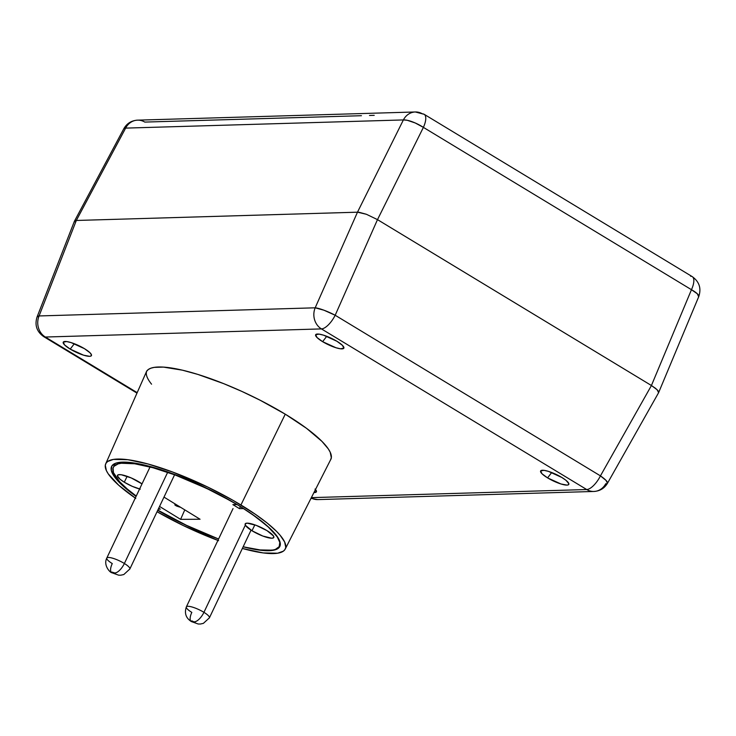 <?xml version="1.0" encoding="UTF-8"?>
<svg xmlns="http://www.w3.org/2000/svg" width="736" height="736" viewBox="0 0 736 736"><rect width="100%" height="100%" fill="white"/><g stroke="black" fill="none" stroke-linecap="round" stroke-linejoin="round"><path stroke-width="1.1" d="M136.068 496.404A92.92 21.169 25.4 0 1 111.605 466.422A92.92 21.169 25.4 0 1 237.976 505.071L251.399 513.71L267.37 526.047L277.15 536.682L279.79 542.368L279.192 546.664L275.384 549.415L272.311 550.169L258.814 549.902L243.165 546.756A92.92 21.169 25.4 0 0 279.478 546.13A92.92 21.169 25.4 0 0 237.976 505.071L214.967 492.292L182.05 477.314L151.184 466.753L138.018 463.671L127.061 462.217L122.553 462.125L115.672 463.22L111.854 465.971L111.265 470.267L113.905 475.953L119.683 482.807L136.068 496.404M135.277 498.07A99.369 22.641 25.4 0 1 105.708 463.818A99.369 22.641 25.4 0 1 240.93 504.979L285.255 414.184L240.93 504.979A99.369 22.641 25.4 0 1 285.228 549.065A99.369 22.641 25.4 0 1 242.356 548.458L263.212 552.929L277.638 553.214L283.388 551.154L284.998 549.461L285.752 547.363L284.648 542L280.131 535.265L276.635 531.456L267.334 523.167L255.282 514.225L233.054 500.351L207.607 487.002L172.445 471.96L148.102 464.011L127.843 459.706L113.408 459.42L107.668 461.481L106.048 463.174L105.294 465.272L106.398 470.635L108.238 473.846L118.698 485.217L135.774 498.41M146.657 371.266A102.092 23.267 -154.6 0 0 151.561 384.183M146.409 371.708L146.4 371.726A102.102 23.267 25.4 0 1 285.274 414.184L306.544 428.343L321.963 441.398L328.311 448.923L330.206 452.226L331.329 457.737L330.473 460.037M70.205 349.103A15.612 3.56 25.4 0 1 63.572 341.817A15.612 3.56 25.4 0 1 84.474 348.68L90.077 352.838L91.494 354.945L90.758 356.132L89.599 356.316L83.573 355.184L70.205 349.103L64.593 344.936L63.278 342.111L66.7 341.568L71.107 342.599L84.474 348.68A15.612 3.56 25.4 0 1 91.522 355.092A15.612 3.56 25.4 0 1 84.576 355.479A15.612 3.56 25.4 0 1 70.205 349.103L74.327 343.721L70.205 349.103M547.575 477.885A15.612 3.56 25.4 0 1 540.942 470.608A15.612 3.56 25.4 0 1 561.844 477.471L565.993 480.323L568.864 483.736L568.128 484.923L566.968 485.098L560.942 483.966L547.575 477.885L541.963 473.726L540.647 470.893L544.07 470.35L548.476 471.39L561.844 477.471A15.612 3.56 25.4 0 1 568.891 483.874A15.612 3.56 25.4 0 1 561.954 484.27A15.612 3.56 25.4 0 1 547.575 477.885L551.696 472.512L547.575 477.885M322.616 341.67A15.612 3.56 25.4 0 1 315.983 334.383A15.612 3.56 25.4 0 1 336.886 341.246L342.498 345.405L343.813 348.238L340.382 348.781L335.984 347.751L322.616 341.67L317.004 337.502L315.689 334.678L319.111 334.135L323.518 335.165L336.886 341.246A15.612 3.56 25.4 0 1 343.933 347.659A15.612 3.56 25.4 0 1 336.996 348.045A15.612 3.56 25.4 0 1 322.616 341.67L326.747 336.288L322.616 341.67M658.582 392.72L658.223 391L655.721 388.461L651.434 385.517L377.485 219.632L366.39 214.277L359.159 212.29L357.484 212.189L315.183 307.814L39.082 315.946A16.118 14.343 88.3 0 0 45.347 337.033A16.118 6.385 121.2 0 1 43.728 336.646A16.118 6.385 -58.8 0 0 45.347 337.033L137.181 392.647L45.347 337.033L321.448 328.909A16.118 14.343 -91.7 0 1 315.183 307.814A16.118 2.576 23.9 0 1 335.184 315.247L600.438 475.87A16.118 6.385 121.2 0 1 586.702 489.532A16.118 6.385 -58.8 0 0 600.438 475.87L606.068 480.442L607.476 483.276L658.6 392.693L657.22 389.813L651.434 385.517L600.438 475.87L651.434 385.517L377.485 219.632L335.184 315.247L600.438 475.87A16.118 3.248 29.4 0 1 607.476 483.276A16.118 3.248 29.4 0 1 605.728 483.745A16.118 14.343 -91.7 0 1 593.906 491.464A16.118 14.343 -91.7 0 1 586.702 489.532L311.365 497.637L586.702 489.532L321.448 328.909L45.347 337.033A16.118 14.343 -91.7 0 1 39.082 315.946L37.058 316.995A16.118 4.076 21.3 0 1 39.082 315.946L315.183 307.814L357.484 212.189L76.323 220.469L39.082 315.946L76.323 220.469L74.465 221.131L74.4 222.033M145.903 373.382L146.676 371.229L148.341 369.49L150.871 368.202L154.238 367.374L163.383 367.098L182.381 370.171L197.864 374.422L223.808 383.695L241.96 391.46L259.983 400.154L285.274 414.184A102.102 23.267 25.4 0 1 330.878 459.319L330.878 459.319M315.036 489.063L316.351 491.887L313.959 492.531A15.612 3.56 25.4 0 0 316.471 491.308A15.612 3.56 25.4 0 0 315.477 489.532M607.476 483.276C604.403 488.354 599.877 491.087 593.906 491.464A16.118 14.343 88.3 0 1 586.702 489.532L321.448 328.909A16.118 6.385 121.2 0 0 335.184 315.247L323.95 310.215L315.183 307.814A16.118 14.343 88.3 0 0 321.448 328.909A16.118 6.385 -58.8 0 0 335.184 315.247L377.485 219.632L366.39 214.277L357.484 212.189L76.323 220.469L74.391 221.278L37.058 316.995C34.518 325.128 36.745 331.678 43.728 336.646L136.979 393.116M593.906 491.464L317.805 499.597A16.118 14.343 -91.7 0 1 311.181 497.996A16.118 14.343 88.3 0 0 317.805 499.597L311.015 498.318M217.911 540.417A99.369 22.641 25.4 0 1 157.044 511.732L183.448 525.633L218.601 540.675M218.592 539L184.23 524.382L157.716 510.324A92.92 21.169 25.4 0 0 218.592 539L186.42 525.292L157.817 510.112A92.166 21.004 25.4 0 0 218.601 538.973M369.5 115.469L374.21 115.331M658.637 392.601L698.74 296.626A16.118 3.947 -157.3 0 0 691.463 289.699L651.424 385.508L377.494 219.632L423.393 127.374L415.214 122.967L407.238 120.281L403.383 119.931L357.475 212.189L76.323 220.469L125.644 128.11L403.383 119.931A16.118 14.343 88.3 0 1 415.325 111.973A16.118 14.343 -91.7 0 1 422.528 113.905A16.118 6.385 121.2 0 1 424.148 114.292A16.118 6.385 121.2 0 1 423.393 127.374L377.494 219.632L651.424 385.508L691.463 289.699L423.393 127.374A16.118 4.388 -153.5 0 0 403.383 119.931A16.118 14.343 -91.7 0 1 415.325 111.973L137.586 120.152A16.118 14.343 88.3 0 0 125.644 128.11L76.323 220.469L357.484 212.189L403.383 119.931L125.644 128.11A16.118 14.343 -91.7 0 1 137.586 120.152A16.118 14.343 -91.7 0 1 144.799 122.084L361.44 115.708M690.598 276.23A16.118 6.385 121.2 0 1 692.217 276.616L424.148 114.292A16.118 6.385 -58.8 0 1 423.393 127.374L691.463 289.699A16.118 6.385 -58.8 0 0 692.217 276.616A16.118 6.385 121.2 0 1 691.463 289.699L697.332 293.802L698.676 296.755M125.644 128.11A16.118 3.395 -151.9 0 0 123.841 128.671L125.644 128.11M251.988 530.748L254.84 524.86L251.988 530.748L262.881 536.066L271.786 538.237L273.728 537.648L273.507 536.001L267.021 530.647A15.852 3.616 25.4 0 1 273.829 537.482A15.852 3.616 25.4 0 1 251.988 530.748A15.852 3.616 25.4 0 1 245.189 523.885A15.852 3.616 25.4 0 1 267.021 530.647L256.128 525.329L247.213 523.158L245.272 523.747L245.502 525.394L251.988 530.748M139.592 488.971A15.852 3.616 25.4 0 1 124.283 482.209L127.135 476.321L124.283 482.209L132.379 486.386L140.282 489.146M139.316 482.108A15.852 3.616 25.4 0 1 142.002 483.892L131.22 477.931L121.219 474.748L118.284 474.766L117.41 475.916L120.152 479.311L124.283 482.209A15.852 3.616 25.4 0 1 117.484 475.346A15.852 3.616 25.4 0 1 139.316 482.108M113.353 467.305A92.166 21.004 25.4 0 0 136.234 496.046L127.236 488.971L119.6 481.712L113.436 472.604L113.068 468.041L114.025 466.284L118.174 463.873L121.32 463.257L134.725 463.772L153.152 467.792L175.113 474.978L206.77 488.465L229.798 500.434L236.964 504.592L232.889 504.62L239.448 508.64L243.515 508.613L255.806 516.884L270.103 528.522L278.429 538.393L279.754 541.153L280.112 545.716L279.165 547.474L275.016 549.884L263.552 550.556L243.138 546.802A92.166 21.004 25.4 0 0 279.864 546.37A92.166 21.004 25.4 0 0 243.515 508.613L239.448 508.64L240.424 506.561L239.448 508.64L232.889 504.62L236.964 504.592A92.166 21.004 25.4 0 0 113.353 467.305L115.267 463.376M158.268 509.156L160.301 509.137L158.728 508.18L160.301 509.137L158.268 509.156M159.556 506.442L180.605 519.358L200.054 519.239L163.99 497.104L200.054 519.239L180.605 519.358L159.556 506.442M184.791 509.864L180.605 519.358L184.791 509.864M191.25 621.488A10.746 4.471 121.5 0 1 191.829 612.398A12.76 2.907 25.4 0 1 186.355 606.887A12.76 2.907 25.4 0 1 203.936 612.324A10.746 4.471 121.5 0 1 194.35 621.81L192.436 621.819L191.829 620.853L195.169 622.49L192.436 621.819A10.746 4.471 121.5 0 1 191.25 621.488A10.746 4.471 -58.5 0 0 192.436 621.819L194.35 621.81A10.746 4.471 -58.5 0 0 203.936 612.324A12.76 2.907 -154.6 0 0 186.512 606.676M209.254 618.047A12.76 2.907 -154.6 0 0 203.936 612.324L245.336 525.118L203.936 612.324A12.76 2.907 25.4 0 1 209.41 617.835L251.05 530.15M174.828 504.905L176.29 505.908A14.168 3.229 25.4 0 0 180.624 507.306A14.168 3.229 25.4 0 1 176.29 505.908L176.631 504.859L176.29 505.908L174.828 504.905L175.14 503.939M111.688 572.654A10.746 4.471 -58.5 0 0 112.875 572.985L114.788 572.976L112.875 572.985A10.746 4.471 121.5 0 1 111.688 572.654A10.746 4.471 121.5 0 1 112.268 563.564A12.76 2.907 25.4 0 1 106.794 558.054A12.76 2.907 25.4 0 1 124.375 563.491A10.746 4.471 121.5 0 1 114.788 572.976L115.644 573.868L114.264 573.666L112.019 572.102L114.788 572.976A10.746 4.471 -58.5 0 0 124.375 563.491A12.76 2.907 25.4 0 1 129.849 569.002L174.588 474.784M129.692 569.213A12.76 2.907 -154.6 0 0 124.375 563.491L167.661 472.319L124.375 563.491A12.76 2.907 -154.6 0 0 106.95 557.842M146.777 370.953L105.708 463.818M331.228 458.537L285.228 549.065M698.74 296.626C701.5 288.383 699.329 281.713 692.217 276.616M415.325 111.973L424.148 114.292M137.586 120.152C131.459 120.548 126.877 123.39 123.841 128.671L74.446 221.186M233.036 508.567L186.355 606.887C184.248 613.189 185.904 618.065 191.305 621.524L198.177 623.999L200.385 624.027L203.375 623.364L209.41 617.835M150.052 466.955L106.794 558.054C103.04 565.552 110.437 572.847 111.743 572.691L118.616 575.166L120.824 575.193L123.814 574.531L129.849 569.002"/></g></svg>
